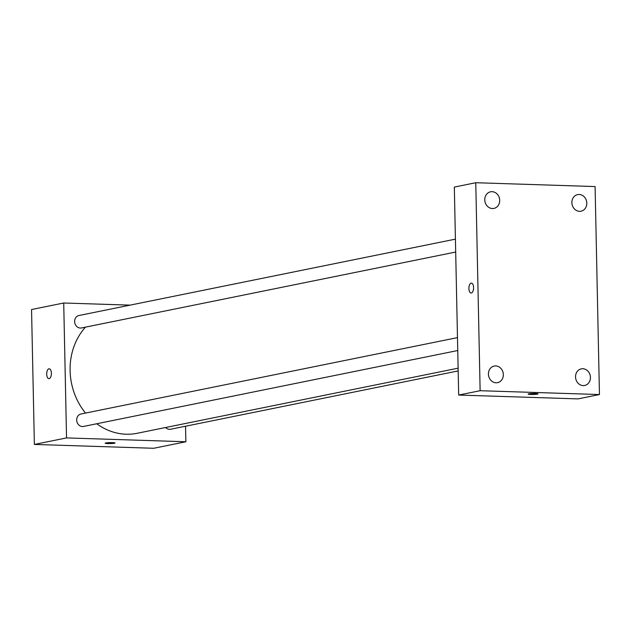 <?xml version="1.0" encoding="UTF-8"?>
<svg xmlns="http://www.w3.org/2000/svg" width="631" height="631" viewBox="0 0 631 631"><rect width="100%" height="100%" fill="white"/><g stroke="black" fill="none" stroke-linecap="round" stroke-linejoin="round"><path stroke-width="0.95" d="M185.546 426.225L185.869 441.755L153.696 448.278L34.374 444.437L31.55 309.529L63.715 303.006L130.073 305.136M185.869 441.755L66.547 437.914L34.374 444.437M66.547 437.914L63.715 303.006M48.895 378.663A4.945 2.343 91.8 0 1 46.702 373.923A4.945 2.343 91.8 0 1 48.95 368.804A4.945 2.343 91.8 0 1 49.202 368.78A4.945 2.343 91.8 0 1 51.387 373.797A4.945 2.343 91.8 0 1 48.887 378.663A4.945 2.343 91.8 0 1 46.702 373.923A4.945 2.343 91.8 0 1 48.942 368.804A4.945 2.343 91.8 0 1 49.21 368.78M85.437 327.15A62.146 54.376 78.5 0 0 85.524 413.076M96.74 423.764A62.146 54.376 78.5 0 0 137.148 433.284L458.122 368.173M165.645 427.502A6.349 5.553 78.5 0 0 170.638 429.246L458.177 370.918M457.475 337.624L81.005 413.991A6.349 5.553 78.5 0 0 76.824 421.319A6.349 5.553 78.5 0 0 83.537 426.438L457.751 350.528M455.416 239.141L78.946 315.508A6.349 5.553 78.5 0 0 74.766 322.835A6.349 5.553 78.5 0 0 81.47 327.954L455.685 252.045M115.063 442.986A4.945 0.489 -1.2 0 1 107.775 443.569A4.945 0.489 -1.2 0 1 105.18 443.199A4.945 0.489 -1.2 0 1 110.109 442.607A4.945 0.489 -1.2 0 1 115.063 442.994A4.945 0.489 -1.2 0 1 107.775 443.569A4.945 0.489 -1.2 0 1 105.18 443.199M458.682 395.053L454.328 187.076L475.766 182.722L595.096 186.563L599.45 394.549L480.128 390.707L458.682 395.053L578.004 398.895L599.45 394.549M538.03 393.878A4.945 0.489 -1.2 0 1 530.742 394.454A4.945 0.489 -1.2 0 1 528.147 394.091A4.945 0.489 -1.2 0 1 533.077 393.499A4.945 0.489 -1.2 0 1 538.03 393.878A4.945 0.489 -1.2 0 1 530.742 394.462A4.945 0.489 -1.2 0 1 528.147 394.083M480.128 390.707L475.766 182.722M473.589 287.594A4.945 2.343 91.8 0 1 471.089 293.013A4.945 2.343 91.8 0 1 468.904 287.996A4.945 2.343 91.8 0 1 471.404 283.13A4.945 2.343 91.8 0 1 473.589 287.594M590.442 377.401A8.471 7.414 78.5 0 0 582.815 368.733A8.471 7.414 78.5 0 0 581.301 368.859A8.471 7.414 78.5 0 0 575.724 378.639A8.471 7.414 78.5 0 0 584.677 385.47A8.471 7.414 78.5 0 0 590.442 377.401M586.798 203.15A8.471 7.414 78.5 0 0 579.163 194.474A8.471 7.414 78.5 0 0 577.657 194.6A8.471 7.414 78.5 0 0 572.072 204.381A8.471 7.414 78.5 0 0 581.025 211.211A8.471 7.414 78.5 0 0 586.798 203.15M499.689 200.343A8.471 7.414 78.5 0 0 492.054 191.674A8.471 7.414 78.5 0 0 490.547 191.8A8.471 7.414 78.5 0 0 484.963 201.581A8.471 7.414 78.5 0 0 493.915 208.411A8.471 7.414 78.5 0 0 499.689 200.343M503.341 374.601A8.471 7.414 78.5 0 0 495.706 365.925A8.471 7.414 78.5 0 0 494.199 366.051A8.471 7.414 78.5 0 0 488.615 375.831A8.471 7.414 78.5 0 0 497.567 382.662A8.471 7.414 78.5 0 0 503.341 374.601M471.089 293.013A4.945 2.343 91.8 0 1 468.904 287.996A4.945 2.343 91.8 0 1 471.412 283.13"/></g></svg>
